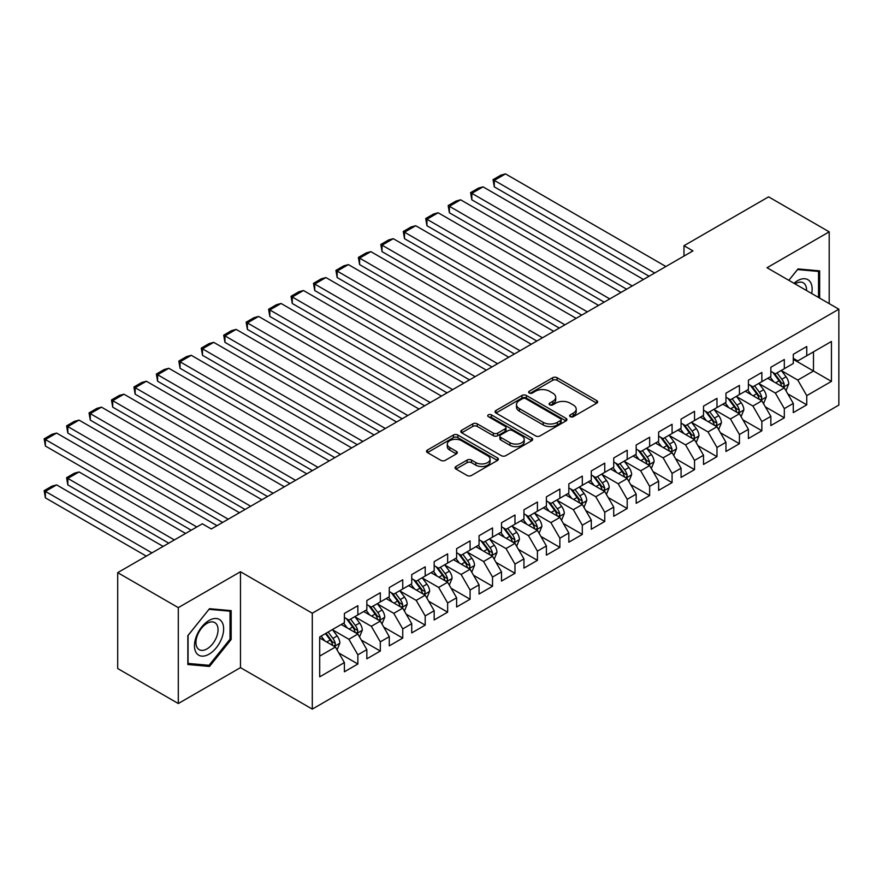 <?xml version="1.0" encoding="UTF-8"?>
<svg xmlns="http://www.w3.org/2000/svg" width="883" height="883" viewBox="0 0 883 883"><rect width="100%" height="100%" fill="white"/><g stroke="black" fill="none" stroke-linecap="round" stroke-linejoin="round"><path stroke-width="1.32" d="M570.252 416.666A2.185 1.258 0 0 0 573.332 416.666L596.742 403.156A3.113 1.799 0 0 0 597.659 401.886A3.113 1.799 0 0 0 596.742 400.606L557.085 377.714A3.113 1.799 0 0 0 552.681 377.714L529.27 391.235A2.185 1.258 0 0 0 528.63 392.118A2.185 1.258 0 0 0 529.27 393.012A2.185 1.258 0 0 0 532.361 393.012L535.385 391.257A9.967 5.762 0 0 1 549.491 391.257L552.791 393.167A9.967 5.762 0 0 1 555.705 397.24A9.967 5.762 0 0 1 552.791 401.312L549.756 403.056A2.185 1.258 0 0 0 549.127 403.95A2.185 1.258 0 0 0 549.756 404.844A2.185 1.258 0 0 0 552.846 404.844L555.871 403.089A9.967 5.762 0 0 1 569.976 403.089L573.277 404.999A9.967 5.762 0 0 1 576.202 409.072A9.967 5.762 0 0 1 573.277 413.145L570.252 414.889A2.185 1.258 0 0 0 569.612 415.783A2.185 1.258 0 0 0 570.252 416.666L570.252 414.889M455.959 466.5A3.113 1.799 0 0 0 455.054 467.769A3.113 1.799 0 0 0 455.959 469.039L467.085 475.462A3.113 1.799 0 0 0 471.5 475.462L497.493 460.451A3.113 1.799 0 0 0 498.409 459.182A3.113 1.799 0 0 0 497.493 457.913L457.836 435.021A3.113 1.799 0 0 0 453.432 435.021L427.438 450.032A3.113 1.799 0 0 0 426.522 451.301A3.113 1.799 0 0 0 427.438 452.571L440.871 460.33A3.113 1.799 0 0 0 445.275 460.33L456.401 453.906A3.113 1.799 0 0 0 457.317 452.637A3.113 1.799 0 0 0 456.401 451.368L449.745 447.515A8.333 4.812 0 0 1 447.295 444.116A8.333 4.812 0 0 1 452.449 439.668A8.333 4.812 0 0 1 461.522 440.705L487.637 455.783A8.333 4.812 0 0 1 490.076 459.182A8.333 4.812 0 0 1 484.933 463.63A8.333 4.812 0 0 1 475.849 462.582L471.5 460.076A3.113 1.799 0 0 0 467.085 460.076L455.959 466.5L455.959 469.039M178.3 607.636L178.3 703.53L240.474 667.636L240.474 571.742L178.3 607.636L117.704 572.648L202.317 523.796L211.291 528.983L692.956 250.893L683.983 245.717L683.983 256.081M240.474 571.742L312.295 613.21L838.85 309.205L838.85 405.098L312.295 709.104L312.295 613.21M829.203 303.631L829.203 231.843L767.029 267.737L838.85 309.205M829.203 231.843L768.596 196.854L683.983 245.717M535.606 435.904A3.113 1.799 0 0 0 540.01 435.904L566.014 420.904A3.113 1.799 0 0 0 566.919 419.624A3.113 1.799 0 0 0 566.014 418.354L526.356 395.463A3.113 1.799 0 0 0 521.952 395.463L495.948 410.474A3.113 1.799 0 0 0 495.043 411.743A3.113 1.799 0 0 0 495.948 413.012L535.606 435.904M489.226 417.14A2.185 1.258 0 0 1 491.434 417.449L491.434 414.855L531.754 438.134A3.113 1.799 0 0 1 532.659 439.403A3.113 1.799 0 0 1 531.754 440.683L505.749 455.683A3.113 1.799 0 0 1 501.345 455.683L461.688 432.791L461.688 430.253A3.113 1.799 0 0 0 460.783 431.522A3.113 1.799 0 0 0 461.688 432.791M461.688 430.253L472.813 423.829A3.113 1.799 0 0 1 477.228 423.829L493.31 433.111A3.113 1.799 0 0 0 497.714 433.111L505.098 428.851A3.113 1.799 0 0 0 506.003 427.582A3.113 1.799 0 0 0 505.098 426.301L488.354 416.633A2.185 1.258 0 0 1 487.714 415.75A2.185 1.258 0 0 1 489.061 414.58A2.185 1.258 0 0 1 491.434 414.855M793.287 359.359L813.486 371.015L813.486 351.842L831.444 341.478L806.753 355.728L806.753 346.522L793.287 354.304L793.287 363.498L784.314 368.686L784.314 359.491L770.848 367.262L770.848 376.467L761.863 381.644L761.863 372.449L748.398 380.22L748.398 389.425L739.424 394.602L739.424 385.407L725.958 393.178L725.958 402.383L716.974 407.56L716.974 398.365L703.508 406.136L703.508 415.341L694.535 420.518L694.535 411.323L681.069 419.094L681.069 428.299L672.084 433.476L672.084 424.281L658.619 432.052L658.619 441.257L649.645 446.434L649.645 437.24L636.179 445.01L636.179 454.215L627.195 459.392L627.195 450.198L613.729 457.968L613.729 467.173L604.756 472.35L604.756 463.156L591.29 470.926L591.29 480.131L582.305 485.308L582.305 476.114L568.84 483.884L568.84 493.089L559.866 498.266L559.866 489.072L546.4 496.842L546.4 506.047L537.416 511.224L537.416 502.03L523.95 509.8L523.95 519.005L514.977 524.182L514.977 514.988L501.511 522.758L501.511 531.963L492.526 537.14L492.526 527.946L479.061 535.716L479.061 544.921L470.087 550.098L470.087 540.904L456.621 548.674L456.621 557.879L447.637 563.067L447.637 553.862L434.171 561.632L434.171 570.837L425.198 576.025L425.198 566.82L411.732 574.59L411.732 583.795L402.747 588.983L402.747 579.778L389.282 587.548L389.282 596.753L380.308 601.941L380.308 592.736L366.842 600.506L366.842 609.712L357.858 614.899L357.858 605.694L344.392 613.464L344.392 622.67L319.701 636.919L319.701 676.842L344.392 662.581L335.419 647.029L319.701 637.956M831.444 341.478L831.444 381.39L806.753 395.639L797.779 380.087L781.499 370.694M787.791 393.895L806.753 404.844L806.753 395.639M806.753 404.844L793.287 412.615L793.287 403.421L784.314 408.597L775.329 393.045L759.06 383.652M765.34 406.853L784.314 417.802L784.314 408.597M784.314 417.802L770.848 425.573L770.848 416.379L761.863 421.555L752.89 406.003L736.61 396.61M742.901 419.811L761.863 430.761L761.863 421.555M761.863 430.761L748.398 438.531L748.398 429.337L739.424 434.513L730.44 418.961L714.17 409.569M720.451 432.769L739.424 443.719L739.424 434.513M739.424 443.719L725.958 451.489L725.958 442.295L716.974 447.471L708 431.919L691.72 422.527M698.011 445.727L716.974 456.677L716.974 447.471M716.974 456.677L703.508 464.447L703.508 455.253L694.535 460.429L685.55 444.877L669.281 435.485M675.561 458.685L694.535 469.635L694.535 460.429M694.535 469.635L681.069 477.405L681.069 468.211L672.084 473.387L663.111 457.836L646.831 448.443M653.122 471.643L672.084 482.593L672.084 473.387M672.084 482.593L658.619 490.363L658.619 481.169L649.645 486.345L640.661 470.794L624.391 461.401M630.672 484.601L649.645 495.551L649.645 486.345M649.645 495.551L636.179 503.321L636.179 494.127L627.195 499.303L618.221 483.763L601.941 474.359M608.232 497.559L627.195 508.509L627.195 499.303M627.195 508.509L613.729 516.279L613.729 507.085L604.756 512.261L595.771 496.721L579.502 487.317M585.782 510.517L604.756 521.467L604.756 512.261M604.756 521.467L591.29 529.237L591.29 520.043L582.305 525.219L573.332 509.679L557.052 500.275M563.343 523.476L582.305 534.425L582.305 525.219M582.305 534.425L568.84 542.195L568.84 533.001L559.866 538.177L550.882 522.637L534.612 513.233M540.893 536.434L559.866 547.383L559.866 538.177M559.866 547.383L546.4 555.153L546.4 545.959L537.416 551.135L528.442 535.595L512.162 526.191M518.453 549.392L537.416 560.341L537.416 551.135M537.416 560.341L523.95 568.111L523.95 558.917L514.977 564.094L505.992 548.553L489.723 539.149M496.003 562.35L514.977 573.299L514.977 564.094M514.977 573.299L501.511 581.069L501.511 571.875L492.526 577.063L483.553 561.511L467.273 552.107M473.564 575.308L492.526 586.257L492.526 577.063M492.526 586.257L479.061 594.038L479.061 584.833L470.087 590.021L461.103 574.469L444.833 565.076M451.114 588.266L470.087 599.215L470.087 590.021M470.087 599.215L456.621 606.996L456.621 597.791L447.637 602.979L438.663 587.427L422.383 578.034M428.674 601.224L447.637 612.173L447.637 602.979M447.637 612.173L434.171 619.954L434.171 610.749L425.198 615.937L416.213 600.385L399.944 590.992M406.224 614.182L425.198 625.131L425.198 615.937M425.198 625.131L411.732 632.912L411.732 623.707L402.747 628.895L393.774 613.343L377.494 603.95M383.785 627.14L402.747 638.089L402.747 628.895M402.747 638.089L389.282 645.87L389.282 636.665L380.308 641.853L371.324 626.301L355.054 616.908M361.335 640.098L380.308 651.047L380.308 641.853M380.308 651.047L366.842 658.828L366.842 649.623L357.858 654.811L348.884 639.259L332.604 629.866M338.895 653.056L357.858 664.005L357.858 654.811M357.858 664.005L344.392 671.786L344.392 662.581M344.392 617.482L348.884 620.076L357.858 614.899M319.701 656.102L335.419 647.029M366.842 604.524L371.324 607.118L380.308 601.941M348.884 639.259L357.858 634.071L341.246 624.48M366.842 649.623L357.858 634.071M389.282 591.566L393.774 594.16L402.747 588.983M371.324 626.301L380.308 621.113L363.697 611.522M389.282 636.665L380.308 621.113M411.732 578.608L416.213 581.202L425.198 576.025M393.774 613.343L402.747 608.155L386.136 598.564M411.732 623.707L402.747 608.155M434.171 565.65L438.663 568.244L447.637 563.067M416.213 600.385L425.198 595.197L408.586 585.606M434.171 610.749L425.198 595.197M456.621 552.692L461.103 555.286L470.087 550.098M438.663 587.427L447.637 582.239L431.025 572.648M456.621 597.791L447.637 582.239M479.061 539.734L483.553 542.328L492.526 537.14M461.103 574.469L470.087 569.281L453.476 559.69M479.061 584.833L470.087 569.281M501.511 526.776L505.992 529.37L514.977 524.182M483.553 561.511L492.526 556.323L475.915 546.732M501.511 571.875L492.526 556.323M523.95 513.818L528.442 516.412L537.416 511.224M505.992 548.553L514.977 543.365L498.365 533.774M523.95 558.917L514.977 543.365M546.4 500.86L550.882 503.453L559.866 498.266M528.442 535.595L537.416 530.407L520.804 520.815M546.4 545.959L537.416 530.407M568.84 487.902L573.332 490.495L582.305 485.308M550.882 522.637L559.866 517.449L543.255 507.857M568.84 533.001L559.866 517.449M591.29 474.944L595.771 477.537L604.756 472.35M573.332 509.679L582.305 504.491L565.694 494.899M591.29 520.043L582.305 504.491M613.729 461.986L618.221 464.579L627.195 459.392M595.771 496.721L604.756 491.533L588.144 481.941M613.729 507.085L604.756 491.533M636.179 449.028L640.661 451.621L649.645 446.434M618.221 483.763L627.195 478.575L610.583 468.983M636.179 494.127L627.195 478.575M658.619 436.07L663.111 438.663L672.084 433.476M640.661 470.794L649.645 465.617L633.034 456.025M658.619 481.169L649.645 465.617M681.069 423.112L685.55 425.705L694.535 420.518M663.111 457.836L672.084 452.659L655.473 443.067M681.069 468.211L672.084 452.659M703.508 410.154L708 412.747L716.974 407.56M685.55 444.877L694.535 439.701L677.923 430.109M703.508 455.253L694.535 439.701M725.958 397.195L730.44 399.789L739.424 394.602M708 431.919L716.974 426.743L700.362 417.151M725.958 442.295L716.974 426.743M748.398 384.237L752.89 386.831L761.863 381.644M730.44 418.961L739.424 413.785L722.813 404.193M748.398 429.337L739.424 413.785M770.848 371.279L775.329 373.873L784.314 368.686M752.89 406.003L761.863 400.827L745.252 391.235M770.848 416.379L761.863 400.827M793.287 358.321L797.779 360.915L806.753 355.728M775.329 393.045L784.314 387.869L767.702 378.277M793.287 403.421L784.314 387.869M117.704 572.648L117.704 668.541L178.3 703.53M240.474 667.636L312.295 709.104M797.779 380.087L813.486 371.015L831.444 381.39M819.656 298.123L819.656 270.86L798 268.929L788.828 280.33L797.548 269.569L818.541 271.434L818.541 297.483M231.158 639.502L231.158 610.628L209.503 608.696L187.836 635.639L187.836 664.513L209.503 666.455L231.158 639.502L230.033 638.862M571.124 416.975L573.277 415.727A9.967 5.762 0 0 0 576.202 411.666L576.202 409.072M555.705 397.24L555.705 399.833A9.967 5.762 0 0 1 552.791 403.906L550.628 405.154M596.698 403.178L557.085 380.308A3.113 1.799 0 0 0 552.681 380.308L530.142 393.321M565.97 420.926L526.356 398.056A3.113 1.799 0 0 0 521.952 398.056L495.992 413.034L495.948 410.474M560.506 420.518A2.185 1.258 0 0 0 561.135 419.624A2.185 1.258 0 0 0 560.506 418.741L525.694 398.641A2.185 1.258 0 0 0 522.604 398.641L519.414 400.485A9.967 5.762 0 0 0 516.489 404.557A9.967 5.762 0 0 0 519.414 408.619L543.211 422.361A9.967 5.762 0 0 0 557.305 422.361L560.506 420.518L560.506 423.112A2.185 1.258 0 0 0 561.135 422.217L561.135 419.624M516.489 404.557L516.489 407.151A9.967 5.762 0 0 0 519.414 411.213L519.414 408.619M560.506 423.112L557.305 424.955A9.967 5.762 0 0 1 543.211 424.955L519.414 411.213M461.732 432.813L472.813 426.412L472.813 423.829M506.003 427.582L506.003 430.164A3.113 1.799 0 0 1 505.098 431.445L497.714 435.705A3.113 1.799 0 0 1 493.31 435.705L477.228 426.412A3.113 1.799 0 0 0 472.813 426.412M491.434 417.449L531.709 440.705M509.999 442.747A8.333 4.812 0 0 0 519.083 443.785A8.333 4.812 0 0 0 524.226 439.348A8.333 4.812 0 0 0 521.787 435.937L512.582 430.628A3.113 1.799 0 0 0 508.178 430.628L500.793 434.889A3.113 1.799 0 0 0 499.888 436.158A3.113 1.799 0 0 0 500.793 437.438L509.999 442.747L509.999 445.341A8.333 4.812 0 0 0 519.083 446.379A8.333 4.812 0 0 0 524.226 441.93L524.226 439.348M499.888 436.158L499.888 438.752A3.113 1.799 0 0 0 500.793 440.021L500.793 437.438M509.999 445.341L500.793 440.021M490.076 459.182L490.076 461.776A8.333 4.812 0 0 1 484.933 466.224A8.333 4.812 0 0 1 475.849 465.175L471.5 462.67A3.113 1.799 0 0 0 467.085 462.67L456.003 469.061M447.295 444.116L447.295 446.699A8.333 4.812 0 0 0 449.745 450.109L449.745 447.515M456.368 453.928L449.745 450.109M497.449 460.484L457.836 437.615A3.113 1.799 0 0 0 453.432 437.615L427.471 452.593M207.207 665.131L209.503 666.455M785.969 390.739L788.751 383.95A8.411 4.857 -120 0 0 786.069 376.787L781.3 370.43M773.707 381.743L770.075 376.909M494.281 238.686L604.193 302.141L449.392 212.77L448.156 205.584L456.014 201.048L460.617 199.812L449.392 206.291L449.392 212.77M768.387 378.675L767.967 378.123M782.724 386.953L784.027 385.783L784.214 384.315A8.411 4.857 -120 0 0 781.808 379.249L777.04 372.891M774.314 373.288L780.208 381.147A4.283 2.472 60 0 1 780.98 382.449L784.214 384.315M772.835 372.427L779.115 380.805A8.411 4.857 60 0 1 781.521 385.86L781.687 386.357M654.689 272.99L494.281 180.375L494.281 186.854L649.082 276.224M665.914 266.511L505.506 173.896L494.281 180.375L493.045 179.668L500.904 175.132L505.506 173.896M494.281 186.854L493.045 179.668M763.53 403.697L766.312 396.909A8.411 4.857 -120 0 0 763.618 389.745L758.85 383.388M751.256 394.701L747.636 389.867M471.831 251.644L581.742 315.11L426.942 225.728L425.705 218.542L433.564 214.006L438.167 212.77L426.942 219.249L426.942 225.728M745.936 391.633L745.528 391.081M760.274 399.911L761.587 398.741L761.764 397.273A8.411 4.857 -120 0 0 759.358 392.207L754.59 385.849M751.875 386.246L757.757 394.105A4.283 2.472 60 0 1 758.541 395.407L761.764 397.273M750.384 385.385L756.665 393.763A8.411 4.857 60 0 1 759.071 398.829L759.248 399.315M741.08 416.655L743.861 409.867A8.411 4.857 -120 0 0 741.179 402.703L736.411 396.346M728.817 407.659L725.186 402.825M449.392 264.602L559.303 328.068M723.497 404.591L723.078 404.039M737.835 412.869L739.137 411.699L739.325 410.231A8.411 4.857 -120 0 0 736.919 405.165L732.15 398.807M729.424 399.204L735.318 407.063A4.283 2.472 60 0 1 736.091 408.365L739.325 410.231M727.945 398.343L734.226 406.721A8.411 4.857 60 0 1 736.632 411.787L736.797 412.273M632.25 285.949L471.831 193.333L471.831 199.812L626.632 289.183M643.464 279.469L483.056 186.854L471.831 193.333L470.595 192.626L478.454 188.09L483.056 186.854M471.831 199.812L470.595 192.626M609.8 298.907L448.156 205.584M621.025 292.428L460.617 199.812M811.687 293.531A20.629 11.909 120 0 0 810.186 281.832A20.629 11.909 120 0 0 793.96 283.288M806.543 290.551A15.618 9.018 120 0 0 805.075 284.469A15.618 9.018 120 0 0 803.32 282.836A15.618 9.018 120 0 0 795.02 283.907M817.15 270.639L818.541 271.434M196.412 653.034A20.629 11.909 120 0 0 216.346 647.692A20.629 11.909 120 0 0 221.688 621.599A20.629 11.909 120 0 0 201.754 626.941A20.629 11.909 120 0 0 196.412 653.034M197.439 648.034A15.618 9.018 120 0 0 199.194 649.656A15.618 9.018 120 0 0 213.73 642.371A15.618 9.018 120 0 0 216.567 624.237A15.618 9.018 120 0 0 214.812 622.603A15.618 9.018 120 0 0 200.286 629.899A15.618 9.018 120 0 0 197.439 648.034M209.05 609.336L230.033 611.202L230.033 639.193L209.05 665.296L188.068 663.42L188.068 635.44L209.006 609.303M228.642 610.407L230.033 611.202M718.641 429.613L721.422 422.825A8.411 4.857 -120 0 0 718.729 415.661L713.961 409.304M706.367 420.617L702.747 415.783M426.942 277.56L536.853 341.026L382.052 251.644L380.816 244.459L388.675 239.922L393.277 238.686L382.052 245.165L382.052 251.644M701.047 417.549L700.638 416.997M715.385 425.827L716.698 424.657L716.875 423.189A8.411 4.857 -120 0 0 714.468 418.123L709.7 411.765M706.985 412.162L712.868 420.021A4.283 2.472 60 0 1 713.652 421.323L716.875 423.189M705.506 411.301L711.775 419.679A8.411 4.857 60 0 1 714.181 424.745L714.358 425.231M696.19 442.571L698.972 435.783A8.411 4.857 -120 0 0 696.29 428.619L691.521 422.262M683.928 433.575L680.296 428.741M404.502 290.518L514.414 353.984L359.613 264.602L358.377 257.417L366.235 252.88L370.838 251.644L359.613 258.123L359.613 264.602M678.608 430.507L678.188 429.955M692.945 438.785L694.248 437.615L694.435 436.147A8.411 4.857 -120 0 0 692.029 431.081L687.261 424.723M684.535 425.12L690.429 432.979A4.283 2.472 60 0 1 691.201 434.281L694.435 436.147M683.056 424.259L689.336 432.637A8.411 4.857 60 0 1 691.742 437.703L691.908 438.189M587.361 311.865L425.705 218.542M598.575 305.386L438.167 212.77M564.91 324.823L404.502 232.207L404.502 238.686L559.303 328.057M576.135 318.344L415.727 225.728L404.502 232.207L403.266 231.501L411.125 226.964L415.727 225.728M404.502 238.686L403.266 231.501M673.751 455.529L676.533 448.741A8.411 4.857 -120 0 0 673.839 441.577L669.071 435.22M661.477 446.533L657.857 441.699M382.052 303.476L491.963 366.942L337.163 277.56L335.926 270.375L343.785 265.838L348.388 264.602L337.163 271.081L337.163 277.56M656.157 443.465L655.749 442.913M670.506 451.743L671.808 450.573L671.985 449.105A8.411 4.857 -120 0 0 669.579 444.039L664.811 437.681M662.095 438.078L667.978 445.937A4.283 2.472 60 0 1 668.762 447.239L671.985 449.105M660.616 437.217L666.886 445.595A8.411 4.857 60 0 1 669.292 450.661L669.469 451.147M542.471 337.781L380.816 244.459M553.685 331.302L393.277 238.686M651.301 468.498L654.082 461.699A8.411 4.857 -120 0 0 651.4 454.535L646.632 448.178M639.038 459.491L635.407 454.657M359.613 316.434L469.524 379.9L314.723 290.518L313.487 283.333L321.346 278.796L325.948 277.56L314.723 284.039L314.723 290.518M633.718 456.423L633.299 455.871M648.056 464.701L649.358 463.531L649.546 462.063A8.411 4.857 -120 0 0 647.14 456.997L642.371 450.639M639.645 451.036L645.539 458.895A4.283 2.472 60 0 1 646.312 460.198L649.546 462.063M638.166 450.175L644.447 458.553A8.411 4.857 60 0 1 646.853 463.619L647.018 464.105M520.021 350.739L358.377 257.417M531.246 344.26L370.838 251.644M628.862 481.456L631.643 474.657A8.411 4.857 -120 0 0 628.95 467.493L624.182 461.136M616.588 472.449L612.968 467.615M337.163 329.392L447.074 392.858L292.273 303.476L291.037 296.291L298.896 291.754L303.498 290.518L292.273 296.997L292.273 303.476M611.268 469.381L610.859 468.829M625.617 477.659L626.919 476.489L627.096 475.021A8.411 4.857 -120 0 0 624.689 469.955L619.921 463.597M617.206 463.994L623.089 471.853A4.283 2.472 60 0 1 623.873 473.156L627.096 475.021M615.727 463.134L621.996 471.511A8.411 4.857 60 0 1 624.402 476.577L624.579 477.063M606.411 494.414L609.193 487.615A8.411 4.857 -120 0 0 606.511 480.451L601.742 474.094M594.149 485.407L590.517 480.573M314.723 342.361L424.635 405.816L269.834 316.434L268.598 309.249L276.456 304.712L281.059 303.476L269.834 309.955L269.834 316.434M588.829 482.339L588.409 481.787M603.166 490.617L604.469 489.447L604.656 487.979A8.411 4.857 -120 0 0 602.25 482.913L597.482 476.555M594.756 476.952L600.65 484.811A4.283 2.472 60 0 1 601.422 486.114L604.656 487.979M593.277 476.092L599.557 484.469A8.411 4.857 60 0 1 601.963 489.535L602.129 490.021M583.972 507.372L586.754 500.573A8.411 4.857 -120 0 0 584.06 493.409L579.303 487.052M571.698 498.365L568.078 493.531M292.273 355.308L402.184 418.774L247.383 329.392L246.147 322.207L254.006 317.67L258.609 316.434L247.383 322.913L247.383 329.392M566.378 495.297L565.97 494.745M580.727 503.575L582.029 502.405L582.206 500.937A8.411 4.857 -120 0 0 579.8 495.871L575.032 489.513M572.316 489.91L578.199 497.769A4.283 2.472 60 0 1 578.983 499.072L582.206 500.937M570.837 489.05L577.107 497.427A8.411 4.857 60 0 1 579.513 502.493L579.69 502.979M561.522 520.33L564.303 513.531A8.411 4.857 -120 0 0 561.621 506.367L556.853 500.01M549.259 511.323L545.628 506.489M269.834 368.277L379.745 431.732L224.944 342.35L223.708 335.165L231.567 330.628L236.169 329.392L224.944 335.871L224.944 342.35M543.939 508.255L543.52 507.703M558.277 516.533L559.579 515.363L559.767 513.895A8.411 4.857 -120 0 0 557.361 508.84L552.592 502.471M549.866 502.869L555.76 510.727A4.283 2.472 60 0 1 556.533 512.03L559.767 513.895M548.387 502.008L554.667 510.385A8.411 4.857 60 0 1 557.074 515.451L557.239 515.937M539.083 533.288L541.864 526.489A8.411 4.857 -120 0 0 539.171 519.325L534.414 512.968M526.809 524.281L523.189 519.447M247.383 381.235L357.295 444.69L202.494 355.308L201.258 348.123L209.116 343.586L213.719 342.35L202.494 348.829L202.494 355.308M521.489 521.213L521.08 520.661M535.838 529.491L537.14 528.321L537.317 526.853A8.411 4.857 -120 0 0 534.91 521.798L530.142 515.429M527.427 515.827L533.31 523.685A4.283 2.472 60 0 1 534.094 524.988L537.317 526.853M525.948 514.966L532.217 523.343A8.411 4.857 60 0 1 534.623 528.409L534.8 528.895M516.632 546.246L519.414 539.447A8.411 4.857 -120 0 0 516.732 532.294L511.963 525.926M504.37 537.239L500.738 532.405M224.944 394.193L334.856 457.648L180.055 368.277L178.819 361.081L186.677 356.544L191.28 355.308L180.055 361.798L180.055 368.277M499.05 534.171L498.63 533.619M513.387 542.449L514.69 541.279L514.877 539.811A8.411 4.857 -120 0 0 512.471 534.756L507.703 528.387M504.977 528.785L510.871 536.643A4.283 2.472 60 0 1 511.643 537.946L514.877 539.811M503.498 527.924L509.778 536.301A8.411 4.857 60 0 1 512.184 541.367L512.35 541.853M494.193 559.204L496.974 552.405A8.411 4.857 -120 0 0 494.292 545.253L489.524 538.884M481.919 550.197L478.299 545.363M202.494 407.151L312.405 470.606L157.604 381.235L156.368 374.039L164.227 369.502L168.83 368.277L157.604 374.756L157.604 381.235M476.599 547.129L476.191 546.577M490.948 555.407L492.25 554.237L492.427 552.769A8.411 4.857 -120 0 0 490.021 547.714L485.253 541.345M482.537 541.743L488.42 549.601A4.283 2.472 60 0 1 489.204 550.904L492.427 552.769M481.058 540.882L487.328 549.259A8.411 4.857 60 0 1 489.734 554.325L489.91 554.811M471.743 572.162L474.524 565.363A8.411 4.857 -120 0 0 471.842 558.211L467.074 551.842M459.48 563.155L455.849 558.321M180.055 420.109L289.966 483.564L135.165 394.193L133.929 386.997L141.788 382.46L146.39 381.235L135.165 387.714L135.165 394.193M454.16 560.087L453.741 559.535M468.498 568.365L469.8 567.195L469.988 565.727A8.411 4.857 -120 0 0 467.582 560.672L462.813 554.303M460.087 554.701L465.981 562.559A4.283 2.472 60 0 1 466.754 563.862L469.988 565.727M458.608 553.851L464.888 562.228A8.411 4.857 60 0 1 467.295 567.283L467.46 567.769M449.304 585.12L452.085 578.332A8.411 4.857 -120 0 0 449.403 571.169L444.635 564.8M437.03 576.113L433.41 571.279M157.604 433.067L267.516 496.522L112.715 407.151L111.479 399.955L119.337 395.418L123.94 394.193L112.715 400.672L112.715 407.151M431.71 573.045L431.301 572.493M446.058 581.323L447.361 580.153L447.538 578.685A8.411 4.857 -120 0 0 445.131 573.63L440.363 567.261M437.648 567.659L443.531 575.517A4.283 2.472 60 0 1 444.315 576.82L447.538 578.685M436.169 566.809L442.438 575.186A8.411 4.857 60 0 1 444.844 580.241L445.021 580.727M497.582 363.697L335.926 270.375M508.796 357.218L348.388 264.602M475.131 376.655L313.487 283.333M486.356 370.176L325.948 277.56M452.692 389.613L291.037 296.291M463.906 383.134L303.498 290.518M430.242 402.571L268.598 309.249M441.467 396.092L281.059 303.476M407.803 415.529L246.147 322.207M419.017 409.05L258.609 316.434M385.352 428.487L223.708 335.165M396.577 422.008L236.169 329.392M362.913 441.445L201.258 348.123M374.127 434.966L213.719 342.35M340.463 454.403L178.819 361.081M351.688 447.924L191.28 355.308M318.023 467.361L156.368 374.039M329.238 460.882L168.83 368.277M426.853 598.078L429.635 591.29A8.411 4.857 -120 0 0 426.953 584.127L422.184 577.758M414.591 589.071L410.959 584.237M135.165 446.025L245.077 509.48L90.276 420.109L89.04 412.913L96.898 408.376L101.501 407.151L90.276 413.63L90.276 420.109M409.271 586.003L408.851 585.451M423.608 594.281L424.911 593.111L425.098 591.643A8.411 4.857 -120 0 0 422.692 586.588L417.924 580.219M415.198 580.617L421.092 588.475A4.283 2.472 60 0 1 421.864 589.778L425.098 591.643M413.719 579.767L419.999 588.144A8.411 4.857 60 0 1 422.405 593.199L422.571 593.685M295.573 480.319L133.929 386.997M306.798 473.84L146.39 381.235M404.414 611.036L407.195 604.248A8.411 4.857 -120 0 0 404.513 597.085L399.745 590.716M392.14 602.029L388.52 597.195M112.715 458.983L222.626 522.438L67.825 433.067L66.589 425.871L74.448 421.334L79.051 420.109L67.825 426.588L67.825 433.067M386.82 598.961L386.412 598.409M401.169 607.239L402.471 606.069L402.648 604.601A8.411 4.857 -120 0 0 400.242 599.546L395.474 593.177M392.758 593.575L398.641 601.433A4.283 2.472 60 0 1 399.425 602.736L402.648 604.601M391.279 592.725L397.549 601.102A8.411 4.857 60 0 1 399.955 606.157L400.131 606.643M273.134 493.277L111.479 399.955M284.348 486.798L123.94 394.193M381.964 623.994L384.745 617.206A8.411 4.857 -120 0 0 382.063 610.043L377.295 603.674M369.701 614.987L366.07 610.153M90.276 471.941L191.203 530.208L45.386 446.025L44.15 438.829L52.009 434.293L56.611 433.067L45.386 439.546L45.386 446.025M364.381 611.919L363.962 611.367M378.719 620.197L380.021 619.027L380.209 617.559A8.411 4.857 -120 0 0 377.803 612.504L373.034 606.135M370.308 606.533L376.202 614.391A4.283 2.472 60 0 1 376.975 615.694L380.209 617.559M368.829 605.683L375.109 614.06A8.411 4.857 60 0 1 377.516 619.115L377.681 619.601M250.684 506.235L89.04 412.913M261.909 499.756L101.501 407.151M359.524 636.952L362.306 630.164A8.411 4.857 -120 0 0 359.624 623.001L354.856 616.632M174.37 539.932L67.825 478.42L79.051 471.941L185.596 533.453M347.251 627.945L343.63 623.111M67.825 484.899L66.589 477.703L67.825 478.42L67.825 484.899L168.763 543.166M341.931 624.877L341.522 624.325M356.279 633.155L357.582 631.985L357.758 630.517A8.411 4.857 -120 0 0 355.352 625.462L350.584 619.093M347.869 619.491L353.752 627.349A4.283 2.472 60 0 1 354.536 628.652L357.758 630.517M346.39 618.641L352.659 627.018A8.411 4.857 60 0 1 355.065 632.073L355.242 632.559M66.589 477.703L74.448 473.167L79.051 471.941M228.244 519.193L66.589 425.871M239.459 512.714L79.051 420.109M337.074 649.91L339.856 643.122A8.411 4.857 -120 0 0 337.174 635.959L332.405 629.59M151.931 552.89L45.386 491.378L56.611 484.899L163.156 546.411M324.812 640.903L321.18 636.069M45.386 497.857L44.15 490.661L45.386 491.378L45.386 497.857L146.313 556.124M333.829 646.113L335.132 644.943L335.319 643.475A8.411 4.857 -120 0 0 332.913 638.42L328.145 632.051M326.037 633.266L331.313 640.307A4.283 2.472 60 0 1 332.085 641.61L335.319 643.475M325.452 633.608L330.22 639.976A8.411 4.857 60 0 1 332.626 645.031L332.792 645.517M44.15 490.661L52.009 486.125L56.611 484.899M196.821 526.974L44.15 438.829M217.019 525.672L56.611 433.067M573.277 415.727L573.277 413.145M549.756 404.844L549.756 403.056M552.791 403.906L552.791 401.312M529.27 393.012L529.27 391.235M552.681 380.308L552.681 377.714M557.085 380.308L557.085 377.714M596.742 403.156L596.742 400.606M521.952 398.056L521.952 395.463M526.356 398.056L526.356 395.463M566.014 420.904L566.014 418.354M543.211 424.955L543.211 422.361M557.305 424.955L557.305 422.361M477.228 426.412L477.228 423.829M493.31 435.705L493.31 433.111M497.714 435.705L497.714 433.111M505.098 431.445L505.098 428.851M531.754 440.683L531.754 438.134M467.085 462.67L467.085 460.076M471.5 462.67L471.5 460.076M475.849 465.175L475.849 462.582M456.401 453.906L456.401 451.368M427.438 452.571L427.438 450.032M453.432 437.615L453.432 435.021M457.836 437.615L457.836 435.021M497.493 460.451L497.493 457.913M783.254 387.262L788.696 384.116M781.808 379.249L786.069 376.787M775.594 382.836L779.115 380.805M760.815 400.22L766.256 397.074M759.358 392.207L763.618 389.745M753.155 395.794L756.665 393.763M738.365 413.178L743.806 410.032M736.919 405.165L741.179 402.703M730.705 408.752L734.226 406.721M715.925 426.136L721.367 422.99M714.468 418.123L718.729 415.661M708.265 421.71L711.775 419.679M693.475 439.094L698.917 435.948M692.029 431.081L696.29 428.619M685.815 434.668L689.336 432.637M671.036 452.052L676.477 448.906M669.579 444.039L673.839 441.577M663.376 447.626L666.886 445.595M648.586 465.01L654.027 461.864M647.14 456.997L651.4 454.535M640.926 460.584L644.447 458.553M626.146 477.968L631.588 474.822M624.689 469.955L628.95 467.493M618.486 473.542L621.996 471.511M603.696 490.926L609.138 487.78M602.25 482.913L606.511 480.451M596.036 486.5L599.557 484.469M581.257 503.884L586.698 500.738M579.8 495.871L584.06 493.409M573.597 499.458L577.107 497.427M558.807 516.842L564.248 513.696M557.361 508.84L561.621 506.367M551.147 512.416L554.667 510.385M536.367 529.8L541.809 526.654M534.91 521.798L539.171 519.325M528.707 525.374L532.217 523.343M513.917 542.758L519.359 539.612M512.471 534.756L516.732 532.294M506.257 538.332L509.778 536.301M491.478 555.716L496.919 552.57M490.021 547.714L494.292 545.253M483.818 551.29L487.328 549.259M469.028 568.674L474.469 565.528M467.582 560.672L471.842 558.211M461.368 564.248L464.888 562.228M446.588 581.632L452.03 578.486M445.131 573.63L449.403 571.169M438.928 577.206L442.438 575.186M424.138 594.59L429.579 591.444M422.692 586.588L426.953 584.127M416.478 590.164L419.999 588.144M401.699 607.548L407.14 604.402M400.242 599.546L404.513 597.085M394.039 603.122L397.549 601.102M379.249 620.506L384.69 617.36M377.803 612.504L382.063 610.043M371.588 616.08L375.109 614.06M356.809 633.464L362.251 630.319M355.352 625.462L359.624 623.001M349.149 629.038L352.659 627.018M334.359 646.422L339.8 643.277M332.913 638.42L337.174 635.959M326.699 641.996L330.22 639.976"/></g></svg>
